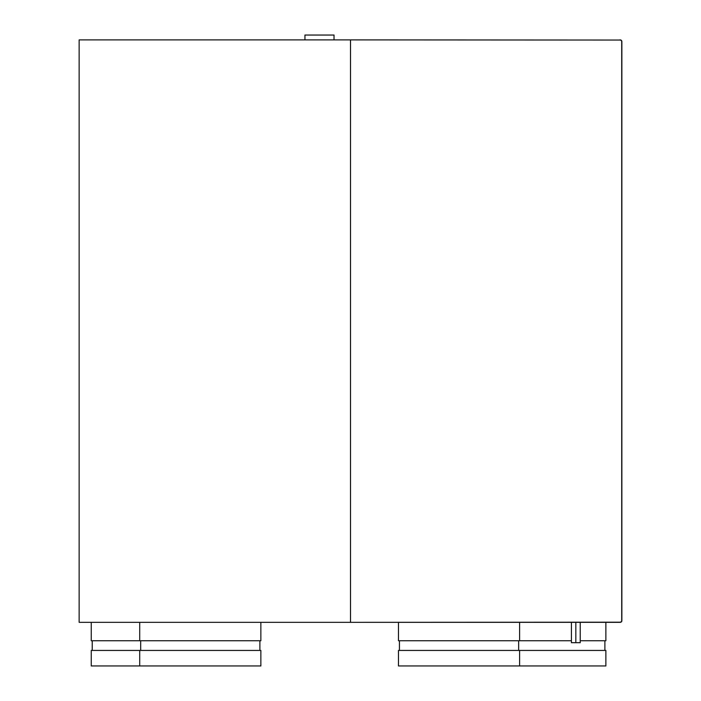 <?xml version="1.0" encoding="UTF-8"?>
<svg xmlns="http://www.w3.org/2000/svg" width="701" height="701" viewBox="0 0 701 701"><rect width="100%" height="100%" fill="white"/><g stroke="black" fill="none" stroke-linecap="round" stroke-linejoin="round"><path stroke-width="1.05" d="M79.143 622.339L350.5 622.339L350.5 39.896L79.143 39.896L79.143 622.339L350.5 622.339L350.5 39.896L79.143 39.896L79.143 622.339M575.828 622.339L575.828 642.694L580.235 642.694L575.828 642.694L575.828 622.339M334.026 39.896L334.026 35.05L304.953 35.05L304.953 39.896L304.953 35.05L334.026 35.05L334.026 39.896M260.86 665.95L260.86 650.44L139.718 650.44L139.718 665.95L260.86 665.95L91.261 665.95L139.718 665.95L139.718 650.44L91.261 650.44L91.261 665.95L91.261 650.44L260.86 650.44L260.86 665.95M259.887 650.44L259.887 640.749L259.887 650.44M140.682 640.749L140.682 650.44L140.682 640.749M260.86 640.749L260.86 622.339L260.86 640.749L91.261 640.749L260.86 640.749M139.718 622.339L139.718 640.749L139.718 622.339M92.225 640.749L92.225 650.44L92.225 640.749M91.261 622.339L91.261 640.749L91.261 622.339M605.866 665.95L605.866 650.44L398.475 650.44L398.475 665.95L605.866 665.95L519.616 665.95L519.616 650.44L519.616 665.95L398.475 665.95L398.475 650.44L605.866 650.44L605.866 665.95M604.893 650.44L604.893 640.749L604.893 650.44M605.866 640.749L605.866 622.339L605.866 640.749L580.235 640.749L605.866 640.749M519.616 640.749L571.42 640.749L519.616 640.749L519.616 622.339L519.616 640.749L398.475 640.749L519.616 640.749M518.644 650.44L518.644 640.749L518.644 650.44M399.439 640.749L399.439 650.44L399.439 640.749M398.475 622.339L398.475 640.749L398.475 622.339M620.175 622.339L350.5 622.339L620.175 622.339L621.358 621.848L621.857 620.657L621.857 592.292L621.857 620.657A1.682 1.682 0 0 1 620.175 622.339L620.814 622.208M619.921 39.896L619.921 39.896A1.937 1.937 0 0 1 621.857 41.832L621.857 620.403A1.937 1.937 0 0 1 619.921 622.339L620.657 622.19A1.937 1.937 0 0 0 620.665 622.19L621.708 621.139A1.937 1.937 0 0 0 621.708 621.139L621.708 41.096A1.937 1.937 0 0 0 621.708 41.087L620.657 40.045A1.937 1.937 0 0 0 620.657 40.045L350.5 39.896L620.657 40.045M620.175 39.896A1.682 1.682 0 0 1 621.857 41.578L621.857 69.942L621.857 41.578L621.358 40.386L620.175 39.896L620.814 40.027M621.857 69.942L621.857 592.292L621.857 69.942M621.104 622.059L621.568 621.594M621.104 40.176L621.568 40.64M571.42 642.694L575.828 642.694L571.42 642.694L571.42 622.339M619.921 622.339L350.5 622.339L620.657 622.19M621.857 620.403L621.708 41.096M580.235 622.339L580.235 642.694"/></g></svg>
